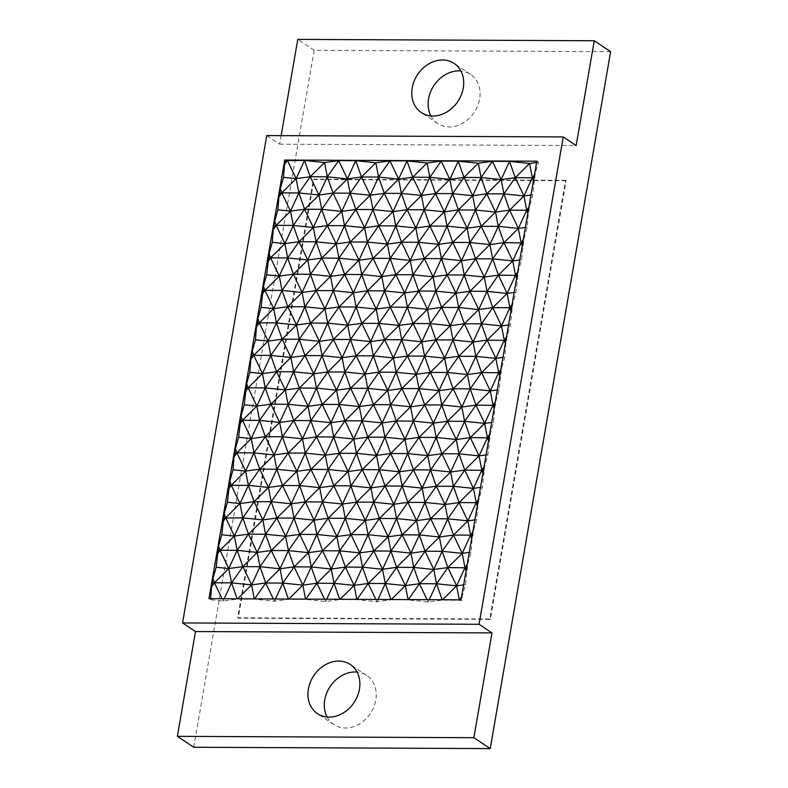 <?xml version="1.0" encoding="UTF-8"?>
<svg xmlns="http://www.w3.org/2000/svg" width="788" height="788" viewBox="0 0 788 788"><rect width="100%" height="100%" fill="white"/><g stroke="black" fill="none" stroke-linecap="round" stroke-linejoin="round"><path stroke-width="0.59" stroke-dasharray="3.94 2.96" d="M266.748 135.575L279.671 144.184L281.139 135.634M610.621 51.653L314.126 50.304L297.766 39.4M314.126 50.304L193.74 747.251M279.671 144.184L576.156 145.544M327.099 717.021A29.56 24.211 -56.3 0 0 333.866 724.596A29.56 24.211 -56.3 0 0 345.42 728.023A29.56 24.211 -56.3 0 0 373.817 706.984A29.56 24.211 -56.3 0 0 366.666 675.405A29.56 24.211 -56.3 0 0 357.072 672.065M536.608 162.505L538.431 162.259L535.239 173.587L532.816 194.744L529.635 206.082L528.187 214.434L527.211 227.239L524.02 238.567L521.597 259.735L518.405 271.062L515.982 292.22L512.791 303.557L510.368 324.715L507.186 336.043L505.738 344.395L504.763 357.2L501.572 368.538L499.149 389.696L495.957 401.033L494.509 409.386L493.534 422.191L490.343 433.518L487.92 454.676L484.728 466.013L482.315 487.171L479.124 498.499L477.676 506.851L476.701 519.666L473.509 530.994L472.061 539.347L471.086 552.152L467.895 563.489L465.472 584.647L462.28 595.974L461.945 600.407L461.069 599.826M461.945 600.407L442.285 600.062L428.179 601.973L408.115 599.914L391.035 599.835L376.92 601.736L356.865 599.678L339.776 599.599L325.671 601.5L305.616 599.441L288.526 599.363L274.421 601.274L254.357 599.205L237.277 599.126L223.171 601.037L210.563 599.737L208.968 598.673M566.119 180.708L314.008 179.556L238.242 618.196L490.353 619.348L566.119 180.708L565.538 180.324L489.781 618.964L237.671 617.812L313.437 179.181L565.538 180.324M490.353 619.348L489.781 618.964M538.431 162.259L536.835 161.195M210.563 599.737L210.642 598.683M238.242 618.196L237.671 617.812M314.008 179.556L313.437 179.181M275.475 598.979L274.421 601.274L273.328 598.969M377.974 599.451L376.92 601.736L375.827 599.441M224.225 598.742L223.171 601.037L222.068 598.732M326.724 599.215L325.671 601.5L324.577 599.205M534.52 174.631L535.239 173.587M533.949 177.921L534.904 178.019M533.801 181.939L533.437 180.895M532.816 194.744L530.994 194.991M461.561 597.018L462.28 595.974M465.472 584.647L463.649 584.893M466.457 571.842L466.082 570.798M467.166 564.523L467.895 563.489M471.086 552.152L469.264 552.398M472.061 539.347L471.697 538.303M472.78 532.028L473.509 530.994M476.701 519.666L474.878 519.913M477.676 506.851L477.311 505.817M478.395 499.543L479.124 498.499M482.315 487.171L480.483 487.417M483.29 474.366L482.926 473.322M484.009 467.048L484.728 466.013M487.92 454.676L486.097 454.922M488.905 441.871L488.53 440.827M489.614 434.562L490.343 433.518M493.534 422.191L491.712 422.437M494.509 409.386L494.145 408.342M495.228 402.067L495.957 401.033M494.657 405.357L495.622 405.456M499.149 389.696L497.326 389.942M500.124 376.891L499.759 375.846M500.843 369.572L501.572 368.538M504.763 357.2L502.941 357.447M505.738 344.395L505.374 343.351M506.457 337.087L507.186 336.043M505.886 340.377L506.842 340.475M510.368 324.715L508.546 324.961M511.353 311.91L510.988 310.866M512.072 304.592L512.791 303.557M515.982 292.22L514.16 292.466M516.967 279.415L516.593 278.371M517.677 272.096L518.405 271.062M521.597 259.735L519.775 259.981M522.572 246.92L522.208 245.886M523.291 239.611L524.02 238.567M527.211 227.239L525.389 227.486M528.187 214.434L527.822 213.39M528.906 207.116L529.635 206.082M528.334 210.416L529.29 210.514M522.72 242.901L523.675 242.999M517.115 275.396L518.071 275.495M511.501 307.891L512.456 307.99M500.272 372.872L501.227 372.97M489.053 437.852L490.008 437.951M483.438 470.347L484.393 470.446M477.824 502.833L478.779 502.931M472.209 535.328L473.164 535.426M466.604 567.823L467.56 567.921M429.233 599.678L428.179 601.973L427.076 599.668M430.928 115.934A29.56 24.211 -56.3 0 0 437.695 123.499A29.56 24.211 -56.3 0 0 449.249 126.927A29.56 24.211 -56.3 0 0 477.646 105.897A29.56 24.211 -56.3 0 0 470.485 74.308A29.56 24.211 -56.3 0 0 460.901 70.979M333.866 724.596L317.515 713.692M366.666 675.405L350.305 664.501M437.695 123.499L421.334 112.595M470.485 74.308L454.134 63.404"/><path stroke-width="1.18" d="M177.379 736.347L193.74 747.251L490.234 748.6L473.874 737.696L177.379 736.347L195.483 631.552L182.56 622.944L479.055 624.293L563.243 136.925L266.748 135.575L182.56 622.944M490.234 748.6L610.621 51.653L594.26 40.749L576.156 145.544L563.243 136.925M479.055 624.293L491.978 632.912L473.874 737.696M281.139 135.634L297.766 39.4L594.26 40.749M442.58 59.977A29.56 24.211 -56.3 0 0 414.183 81.016A29.56 24.211 -56.3 0 0 421.334 112.595A29.56 24.211 -56.3 0 0 432.898 116.023A29.56 24.211 -56.3 0 0 461.285 94.993A29.56 24.211 -56.3 0 0 454.134 63.404A29.56 24.211 -56.3 0 0 442.58 59.977M491.978 632.912L195.483 631.552M338.751 661.073A29.56 24.211 -56.3 0 0 310.354 682.103A29.56 24.211 -56.3 0 0 317.515 713.692A29.56 24.211 -56.3 0 0 329.069 717.119A29.56 24.211 -56.3 0 0 357.466 696.08A29.56 24.211 -56.3 0 0 350.305 664.501A29.56 24.211 -56.3 0 0 338.751 661.073M357.072 672.065A29.56 24.211 -56.3 0 0 355.102 671.977A29.56 24.211 -56.3 0 0 329.492 687.53A29.56 24.211 -56.3 0 0 327.099 717.021M208.968 598.673L461.069 599.826L536.835 161.195L284.724 160.043L208.968 598.673M210.642 598.683L211.539 586.932L212.977 578.579L216.168 567.252L218.591 546.094L221.783 534.756L224.206 513.599L227.397 502.261L229.82 481.104L233.012 469.776L233.987 456.971L235.435 448.618L238.616 437.281L241.039 416.123L244.231 404.796L246.654 383.628L249.845 372.3L250.82 359.495L252.268 351.143L255.46 339.805L256.435 327L257.883 318.647L261.074 307.32L263.488 286.162L266.679 274.825L269.102 253.667L272.293 242.33L273.269 229.525L274.716 221.172L277.908 209.844L278.883 197.039L280.331 188.687L283.522 177.349L284.498 164.544L285.601 160.624L284.724 160.043M285.601 160.624L304.503 160.457L324.558 162.515L338.663 160.614L355.752 160.693L375.807 162.752L389.922 160.851L407.002 160.919L427.066 162.988L441.172 161.077L458.252 161.156L478.316 163.224L492.421 161.313L509.501 161.392L529.566 163.451L536.608 162.505M273.328 598.969L265.704 583.002L251.599 584.903L242.891 566.641L259.971 566.72L251.599 584.903L231.544 582.844L228.776 568.542L220.069 550.28L234.391 536.057L225.683 517.785L240.005 503.562L231.288 485.29L245.62 471.066L236.902 452.804L251.234 438.581L242.517 420.309L256.839 406.086L248.131 387.814L262.453 373.601L253.746 355.329L268.068 341.106L259.351 322.834L273.682 308.61L264.965 290.348L279.287 276.125L270.579 257.853L284.901 243.63L276.194 225.358L290.516 211.135L281.799 192.873L296.13 178.649L287.413 160.378L284.498 164.544M254.583 598.88L265.704 583.002L259.971 566.72L257.213 552.418L248.496 534.146L262.828 519.922L254.11 501.651L268.442 487.437L259.725 469.165L274.047 454.942L265.339 436.67L279.661 422.447L270.954 404.185L285.276 389.961L276.558 371.69L290.89 357.466L282.173 339.195L296.495 324.971L287.787 306.709L302.109 292.486L293.402 274.214L307.724 259.991L299.007 241.719L313.338 227.505L304.621 209.234L318.943 195.01L310.236 176.739L296.13 178.649L283.522 177.349M375.827 599.441L368.213 583.465L362.48 567.183L382.535 569.251L373.827 550.979L390.907 551.058L382.535 569.251L368.213 583.465L385.293 583.544L382.535 569.251L396.64 567.34L390.907 551.058L388.149 536.756L379.432 518.484L393.764 504.261L385.046 485.999L399.368 471.776L390.661 453.504L407.741 453.583L399.368 471.776L402.136 486.068L393.764 504.261L396.522 518.563L388.149 536.756L373.827 550.979L368.085 534.697L379.432 518.484L373.699 502.202L385.046 485.999L379.314 469.707L390.661 453.504L404.983 439.28L396.275 421.009L410.597 406.785L401.88 388.523L418.97 388.602L410.597 406.785L413.355 421.087L404.983 439.28L407.741 453.583L419.088 437.379L404.983 439.28L384.928 437.222L396.275 421.009L390.533 404.727L401.88 388.523L416.212 374.3L407.494 356.028L421.826 341.805L413.109 323.533L430.189 323.612L421.826 341.805L424.584 356.107L416.212 374.3L418.97 388.602L430.317 372.389L416.212 374.3L396.147 372.231L407.494 356.028L401.762 339.746L413.109 323.533L427.431 309.32L418.724 291.048L433.045 276.824L424.338 258.553L441.418 258.631L433.045 276.824L435.803 291.127L427.431 309.32L430.189 323.612L441.536 307.409L427.431 309.32L407.376 307.251L418.724 291.048L412.981 274.766L424.338 258.553L438.66 244.329L429.943 226.067L447.032 226.136L438.66 244.329L441.418 258.631L452.765 242.428L438.66 244.329L418.595 242.271L429.943 226.067L444.274 211.844L435.557 193.572L449.879 179.349L441.172 161.077L429.824 177.29L412.735 177.211L427.066 162.988L429.824 177.29L449.879 179.349L452.637 193.651L463.994 177.438L449.879 179.349L458.252 161.156L463.994 177.438L478.316 163.224L481.074 177.517L501.138 179.585L492.421 161.313L481.074 177.517L486.807 193.809L501.138 179.585L503.896 193.887L515.244 177.674L509.501 161.392L501.138 179.585L515.244 177.674L529.566 163.451L532.324 177.753L515.244 177.674L523.951 195.946L530.994 194.991M357.092 599.353L368.213 583.465L354.108 585.376L345.39 567.104L362.48 567.183L373.827 550.979L359.712 552.88L351.005 534.619L365.327 520.395L356.619 502.123L370.941 487.9L362.224 469.628L376.556 455.405L367.838 437.143L382.16 422.92L373.453 404.648L387.775 390.424L379.067 372.153L393.389 357.939L384.682 339.667L399.004 325.444L390.287 307.172L404.618 292.949L395.901 274.687L410.223 260.464L401.516 242.192L415.837 227.968L407.13 209.697L421.452 195.473L412.735 177.211L401.387 193.415L421.452 195.473L424.21 209.775L435.557 193.572L452.637 193.651L444.274 211.844L447.032 226.136L458.38 209.933L444.274 211.844L424.21 209.775L415.837 227.968L418.595 242.271L410.223 260.464L412.981 274.766L433.045 276.824L447.151 274.913L441.418 258.631L461.482 260.69L452.765 242.428L447.032 226.136L467.087 228.205L458.38 209.933L452.637 193.651L472.701 195.71L463.994 177.438L481.074 177.517L472.701 195.71L475.459 210.012L495.524 212.071L486.807 193.809L503.896 193.887L495.524 212.071L509.629 210.169L523.951 195.946L532.324 177.753L534.52 174.631M278.883 197.039L281.799 192.873L298.888 192.952L296.13 178.649L304.503 160.457L310.236 176.739L324.558 162.515L327.315 176.817L310.236 176.739L298.888 192.952L318.943 195.01L321.711 209.312L333.058 193.099L347.38 178.886L338.663 160.614L327.315 176.817L347.38 178.886L350.138 193.178L370.202 195.247L361.485 176.975L375.807 162.752L378.575 177.054L361.485 176.975L350.138 193.178L355.871 209.47L370.202 195.247L372.96 209.549L384.308 193.336L398.63 179.112L389.922 160.851L378.575 177.054L398.63 179.112L401.387 193.415L407.13 209.697L424.21 209.775L429.943 226.067L415.837 227.968L395.783 225.91L401.516 242.192L418.595 242.271L424.338 258.553L410.223 260.464L390.168 258.395L395.901 274.687L412.981 274.766L404.618 292.949L407.376 307.251L390.287 307.172L378.939 323.385L399.004 325.444L407.376 307.251L413.109 323.533L399.004 325.444L401.762 339.746L421.826 341.805L435.931 339.904L430.189 323.612L450.253 325.68L441.536 307.409L435.803 291.127L418.724 291.048L404.618 292.949L384.554 290.89L390.287 307.172L376.181 309.083L367.474 290.811L353.359 292.722L344.651 274.451L358.973 260.227L350.266 241.955L364.588 227.732L355.871 209.47L372.96 209.549L364.588 227.732L367.346 242.034L378.693 225.831L364.588 227.732L344.523 225.673L350.266 241.955L367.346 242.034L358.973 260.227L361.731 274.529L373.079 258.316L358.973 260.227L338.919 258.168L344.651 274.451L361.731 274.529L353.359 292.722L356.117 307.015L367.474 290.811L361.731 274.529L381.796 276.588L373.079 258.316L367.346 242.034L387.41 244.103L378.693 225.831L372.96 209.549L393.015 211.608L384.308 193.336L401.387 193.415L393.015 211.608L378.693 225.831L395.783 225.91L387.41 244.103L373.079 258.316L390.168 258.395L381.796 276.588L367.474 290.811L384.554 290.89L376.181 309.083L361.859 323.307L347.754 325.208L339.037 306.936L353.359 292.722L333.304 290.654L339.037 306.936L327.69 323.149L347.754 325.208L356.117 307.015L339.037 306.936L324.932 308.847L316.215 290.575L302.109 292.486L310.482 274.293L307.724 259.991L316.096 241.798L313.338 227.505L321.711 209.312L341.765 211.371L333.058 193.099L350.138 193.178L341.765 211.371L327.444 225.595L313.338 227.505L293.274 225.437L299.007 241.719L316.096 241.798L327.444 225.595L321.711 209.312L304.621 209.234L293.274 225.437L290.516 211.135L277.908 209.844M355.752 160.693L361.485 176.975L347.38 178.886L355.752 160.693M407.002 160.919L412.735 177.211L398.63 179.112L407.002 160.919M390.917 599.51L385.293 583.544L396.64 567.34L410.972 553.117L402.254 534.845L388.149 536.756L368.085 534.697L365.327 520.395L373.699 502.202L393.764 504.261L407.869 502.36L402.136 486.068L385.046 485.999L370.941 487.9L379.314 469.707L399.368 471.776L413.483 469.865L407.741 453.583L427.805 455.641L419.088 437.379L413.355 421.087L396.275 421.009L382.16 422.92L390.533 404.727L410.597 406.785L424.702 404.884L418.97 388.602L439.024 390.661L430.317 372.389L424.584 356.107L407.494 356.028L393.389 357.939L401.762 339.746L384.682 339.667L373.325 355.871L393.389 357.939L396.147 372.231L379.067 372.153L367.72 388.366L387.775 390.424L396.147 372.231L401.88 388.523L387.775 390.424L390.533 404.727L373.453 404.648L362.106 420.851L382.16 422.92L384.928 437.222L367.838 437.143L356.491 453.346L376.556 455.405L384.928 437.222L390.661 453.504L376.556 455.405L379.314 469.707L362.224 469.628L350.877 485.841L370.941 487.9L373.699 502.202L356.619 502.123L345.272 518.327L365.327 520.395L379.432 518.484L396.522 518.563L407.869 502.36L422.191 488.136L413.483 469.865L427.805 455.641L436.178 437.448L456.232 439.517L447.525 421.245L461.847 407.022L453.139 388.75L470.219 388.829L481.566 372.625L475.834 356.343L487.181 340.13L481.448 323.848L492.796 307.645L487.053 291.353L498.4 275.15L492.667 258.868L504.015 242.655L498.282 226.373L509.629 210.169L526.709 210.248L518.346 228.441L509.629 210.169L503.896 193.887L523.951 195.946L526.709 210.248L528.906 207.116M408.056 599.589L405.357 585.612L385.293 583.544L377.974 599.451M471.697 538.303L470.594 535.16L453.504 535.082L447.771 518.8L430.691 518.721L419.334 534.924L410.972 553.117L390.907 551.058L402.254 534.845L396.522 518.563L416.576 520.622L407.869 502.36L424.949 502.439L445.013 504.497L436.296 486.226L450.628 472.002L441.91 453.74L459 453.819L470.347 437.606L464.605 421.324L475.952 405.121L470.219 388.829L490.284 390.897L481.566 372.625L495.888 358.402L487.181 340.13L501.503 325.907L492.796 307.645L507.117 293.422L498.4 275.15L512.732 260.926L504.015 242.655L518.346 228.441L521.104 242.734L512.732 260.926L515.49 275.229L507.117 293.422L509.875 307.724L501.503 325.907L504.261 340.209L495.888 358.402L498.656 372.704L490.284 390.897L493.042 405.199L484.669 423.383L475.952 405.121L490.284 390.897L497.326 389.942M491.712 422.437L484.669 423.383L464.605 421.324L447.525 421.245L436.178 437.448L441.91 453.74L430.563 469.944L422.191 488.136L402.136 486.068L413.483 469.865L430.563 469.944L450.628 472.002L453.386 486.304L464.733 470.101L459 453.819L479.055 455.878L470.347 437.606L484.669 423.383L487.427 437.685L479.055 455.878L481.813 470.18L473.44 488.373L464.733 470.101L479.055 455.878L486.097 454.922M502.941 357.447L495.888 358.402L475.834 356.343L458.744 356.265L447.397 372.468L453.139 388.75L441.792 404.963L433.42 423.156L413.355 421.087L424.702 404.884L439.024 390.661L447.397 372.468L467.461 374.536L458.744 356.265L473.076 342.041L464.359 323.769L481.448 323.848L501.503 325.907L508.546 324.961M514.16 292.466L507.117 293.422L487.053 291.353L469.973 291.284L458.626 307.487L464.359 323.769L453.011 339.983L444.639 358.166L424.584 356.107L435.931 339.904L450.253 325.68L458.626 307.487L478.68 309.546L469.973 291.284L484.295 277.061L475.588 258.789L492.667 258.868L512.732 260.926L519.775 259.981M477.311 505.817L476.198 502.665L459.118 502.596L453.386 486.304L436.296 486.226L430.563 469.944L427.805 455.641L441.91 453.74L456.232 439.517L464.605 421.324L461.847 407.022L441.792 404.963L447.525 421.245L433.42 423.156L419.088 437.379L436.178 437.448L433.42 423.156L424.702 404.884L441.792 404.963L439.024 390.661L453.139 388.75L467.461 374.536L475.834 356.343L473.076 342.041L453.011 339.983L458.744 356.265L444.639 358.166L430.317 372.389L447.397 372.468L444.639 358.166L435.931 339.904L453.011 339.983L450.253 325.68L464.359 323.769L478.68 309.546L487.053 291.353L484.295 277.061L464.24 274.992L469.973 291.284L455.868 293.185L441.536 307.409L458.626 307.487L455.868 293.185L447.151 274.913L464.24 274.992L461.482 260.69L475.588 258.789L489.909 244.566L498.282 226.373L495.524 212.071L481.202 226.294L467.087 228.205L452.765 242.428L469.845 242.507L467.087 228.205L475.459 210.012L458.38 209.933L472.701 195.71L486.807 193.809L475.459 210.012L481.202 226.294L469.845 242.507L475.588 258.789L464.24 274.992L455.868 293.185L435.803 291.127L447.151 274.913L461.482 260.69L469.845 242.507L489.909 244.566L481.202 226.294L498.282 226.373L518.346 228.441L525.389 227.486M305.842 599.116L316.963 583.238L311.221 566.946L322.568 550.743L336.9 536.52L345.272 518.327L351.005 534.619L368.085 534.697L359.712 552.88L362.48 567.183L354.108 585.376L334.043 583.317L326.724 599.215M435.557 193.572L421.452 195.473L429.824 177.29L435.557 193.572M407.13 209.697L395.783 225.91L393.015 211.608L407.13 209.697M401.516 242.192L390.168 258.395L387.41 244.103L401.516 242.192M395.901 274.687L384.554 290.89L381.796 276.588L395.901 274.687M378.939 323.385L384.682 339.667L370.567 341.568L361.859 323.307L356.117 307.015L376.181 309.083L378.939 323.385L370.567 341.568L356.245 355.792L342.14 357.703L333.423 339.431L347.754 325.208L350.512 339.51L361.859 323.307L378.939 323.385M373.325 355.871L379.067 372.153L364.962 374.064L356.245 355.792L350.512 339.51L342.14 357.703L344.898 372.005L356.245 355.792L373.325 355.871L364.962 374.064L350.63 388.287L336.525 390.188L327.818 371.926L342.14 357.703L322.075 355.634L327.818 371.926L316.461 388.129L336.525 390.188L344.898 372.005L327.818 371.926L313.703 373.827L304.995 355.565L290.89 357.466L299.253 339.273L296.495 324.971L304.867 306.788L302.109 292.486L282.055 290.417L287.787 306.709L276.44 322.913L296.495 324.971L310.61 323.07L304.867 306.788L316.215 290.575L310.482 274.293L321.829 258.09L307.724 259.991L287.659 257.932L293.402 274.214L310.482 274.293L330.546 276.352L321.829 258.09L316.096 241.798L336.151 243.866L327.444 225.595L344.523 225.673L336.151 243.866L321.829 258.09L338.919 258.168L330.546 276.352L316.215 290.575L333.304 290.654L324.932 308.847L310.61 323.07L327.69 323.149L333.423 339.431L350.512 339.51L370.567 341.568L373.325 355.871M367.72 388.366L373.453 404.648L359.348 406.559L350.63 388.287L344.898 372.005L364.962 374.064L367.72 388.366L359.348 406.559L345.016 420.782L330.911 422.683L322.203 404.411L336.525 390.188L339.283 404.49L350.63 388.287L367.72 388.366M362.106 420.851L367.838 437.143L353.733 439.044L345.016 420.782L339.283 404.49L330.911 422.683L333.669 436.985L345.016 420.782L362.106 420.851L353.733 439.044L339.411 453.267L325.296 455.178L316.589 436.907L330.911 422.683L310.856 420.625L316.589 436.907L305.242 453.11L325.296 455.178L333.669 436.985L316.589 436.907L302.484 438.817L293.766 420.546L279.661 422.447L288.034 404.264L285.276 389.961L293.648 371.769L290.89 357.466L270.826 355.408L276.558 371.69L265.211 387.893L285.276 389.961L299.381 388.051L293.648 371.769L304.995 355.565L299.253 339.273L310.61 323.07L319.317 341.342L304.995 355.565L322.075 355.634L313.703 373.827L299.381 388.051L316.461 388.129L322.203 404.411L339.283 404.49L359.348 406.559L362.106 420.851M356.491 453.346L362.224 469.628L348.119 471.539L339.411 453.267L333.669 436.985L353.733 439.044L356.491 453.346L348.119 471.539L333.797 485.763L319.692 487.664L310.974 469.402L325.296 455.178L328.064 469.481L339.411 453.267L356.491 453.346M350.877 485.841L356.619 502.123L342.504 504.034L333.797 485.763L328.064 469.481L319.692 487.664L322.45 501.966L333.797 485.763L350.877 485.841L342.504 504.034L328.182 518.248L314.077 520.159L305.36 501.887L319.692 487.664L299.627 485.605L305.36 501.887L294.013 518.1L314.077 520.159L322.45 501.966L305.36 501.887L291.255 503.798L282.547 485.526L268.442 487.437L276.805 469.244L274.047 454.942L282.419 436.749L279.661 422.447L259.597 420.388L265.339 436.67L253.992 452.883L274.047 454.942L288.152 453.031L282.419 436.749L293.766 420.546L288.034 404.264L299.381 388.051L308.098 406.322L293.766 420.546L310.856 420.625L302.484 438.817L288.152 453.031L305.242 453.11L310.974 469.402L328.064 469.481L348.119 471.539L350.877 485.841M324.577 599.205L316.963 583.238L334.043 583.317L331.285 569.015L345.39 567.104L359.712 552.88L339.658 550.822L345.39 567.104L334.043 583.317L339.667 599.274M351.005 534.619L339.658 550.822L331.285 569.015L322.568 550.743L308.463 552.654L299.755 534.382L314.077 520.159L316.835 534.461L328.182 518.248L322.45 501.966L342.504 504.034L345.272 518.327L328.182 518.248L336.9 536.52L339.658 550.822L322.568 550.743L316.835 534.461L299.755 534.382L288.408 550.585L308.463 552.654L316.835 534.461L336.9 536.52L351.005 534.619M305.547 599.116L302.848 585.139L294.141 566.867L311.221 566.946L302.848 585.139L316.963 583.238L331.285 569.015L311.221 566.946L308.463 552.654L294.141 566.867L282.793 583.081L280.036 568.778L271.318 550.507L257.213 552.418L265.586 534.225L262.828 519.922L271.2 501.729L268.442 487.437L248.378 485.369L254.11 501.651L242.763 517.864L262.828 519.922L276.933 518.021L271.2 501.729L282.547 485.526L276.805 469.244L288.152 453.031L296.869 471.303L282.547 485.526L299.627 485.605L291.255 503.798L276.933 518.021L265.586 534.225L248.496 534.146L237.149 550.349L257.213 552.418L242.891 566.641L231.544 582.844L224.225 598.742M384.308 193.336L370.202 195.247L378.575 177.054L384.308 193.336M355.871 209.47L344.523 225.673L341.765 211.371L355.871 209.47M350.266 241.955L338.919 258.168L336.151 243.866L350.266 241.955M344.651 274.451L333.304 290.654L330.546 276.352L344.651 274.451M333.423 339.431L322.075 355.634L319.317 341.342L333.423 339.431M322.203 404.411L310.856 420.625L308.098 406.322L322.203 404.411M310.974 469.402L299.627 485.605L296.869 471.303L310.974 469.402M227.397 502.261L240.005 503.562L254.11 501.651L271.2 501.729L291.255 503.798L294.013 518.1L299.755 534.382L285.64 536.283L276.933 518.021L294.013 518.1L285.64 536.283L271.318 550.507L265.586 534.225L285.64 536.283L288.408 550.585L294.141 566.867L280.036 568.778L259.971 566.72L271.318 550.507L288.408 550.585L280.036 568.778L265.704 583.002L282.793 583.081L275.475 598.979M333.058 193.099L318.943 195.01L327.315 176.817L333.058 193.099M298.888 192.952L304.621 209.234L290.516 211.135L298.888 192.952M273.269 229.525L276.194 225.358L293.274 225.437L284.901 243.63L299.007 241.719L287.659 257.932L284.901 243.63L272.293 242.33M256.435 327L259.351 322.834L276.44 322.913L282.173 339.195L299.253 339.273L319.317 341.342L327.69 323.149L324.932 308.847L304.867 306.788L287.787 306.709L273.682 308.61L261.074 307.32M267.664 262.02L270.579 257.853L287.659 257.932L279.287 276.125L293.402 274.214L282.055 290.417L279.287 276.125L266.679 274.825M245.216 391.981L248.131 387.814L265.211 387.893L270.954 404.185L288.034 404.264L308.098 406.322L316.461 388.129L313.703 373.827L293.648 371.769L276.558 371.69L262.453 373.601L249.845 372.3M262.049 294.515L264.965 290.348L282.055 290.417L273.682 308.61L276.44 322.913L268.068 341.106L282.173 339.195L270.826 355.408L268.068 341.106L255.46 339.805M233.987 456.971L236.902 452.804L253.992 452.883L259.725 469.165L276.805 469.244L296.869 471.303L305.242 453.11L302.484 438.817L282.419 436.749L265.339 436.67L251.234 438.581L238.616 437.281M250.82 359.495L253.746 355.329L270.826 355.408L262.453 373.601L265.211 387.893L256.839 406.086L270.954 404.185L259.597 420.388L256.839 406.086L244.231 404.796M239.601 424.476L242.517 420.309L259.597 420.388L251.234 438.581L253.992 452.883L245.62 471.066L259.725 469.165L248.378 485.369L245.62 471.066L233.012 469.776M228.372 489.456L231.288 485.29L248.378 485.369L240.005 503.562L242.763 517.864L248.496 534.146L234.391 536.057L221.783 534.756M217.153 554.447L220.069 550.28L237.149 550.349L242.891 566.641L228.776 568.542L216.168 567.252M274.382 225.604L276.194 225.358L274.716 221.172M269.102 253.667L270.579 257.853L268.767 258.1M263.488 286.162L264.965 290.348L263.153 290.585M257.883 318.647L259.351 322.834L257.538 323.08M241.039 416.123L242.517 420.309L240.704 420.556M229.82 481.104L231.288 485.29L229.475 485.536M222.068 598.732L214.454 582.765L228.776 568.542L237.149 550.349L234.391 536.057L242.763 517.864L223.871 518.031M222.768 521.952L225.683 517.785L224.206 513.599M218.591 546.094L220.069 550.28L218.256 550.516M211.539 586.932L214.454 582.765L231.544 582.844L237.158 598.801M212.977 578.579L214.454 582.765L212.642 583.012M237.602 598.811L251.599 584.903L254.297 598.88M235.435 448.618L236.902 452.804L235.09 453.051M246.654 383.628L248.131 387.814L246.319 388.06M252.268 351.143L253.746 355.329L251.924 355.575M280.331 188.687L281.799 192.873L279.986 193.119M288.408 599.038L282.793 583.081L302.848 585.139L288.851 599.038M340.101 599.274L354.108 585.376L356.797 599.353M533.437 180.895L532.324 177.753L533.949 177.921M442.166 599.737L436.542 583.78L456.607 585.848L447.899 567.577L442.157 551.285L453.504 535.082L467.836 520.858L459.118 502.596L473.44 488.373L476.198 502.665L467.836 520.858L470.594 535.16L462.221 553.353L453.504 535.082L439.399 536.992L430.691 518.721L445.013 504.497L447.771 518.8L459.118 502.596L445.013 504.497L453.386 486.304L473.44 488.373L480.483 487.417M442.61 599.747L456.607 585.848L459.305 599.816M459.591 599.816L461.561 597.018M463.649 584.893L456.607 585.848L464.979 567.655L462.221 553.353L469.264 552.398M466.082 570.798L464.979 567.655L467.166 564.523M472.209 535.328L470.594 535.16L472.78 532.028M474.878 519.913L467.836 520.858L447.771 518.8L439.399 536.992L425.077 551.216L442.157 551.285L462.221 553.353L447.899 567.577L466.604 567.823M477.824 502.833L476.198 502.665L478.395 499.543M482.926 473.322L481.813 470.18L484.009 467.048M488.53 440.827L487.427 437.685L489.614 434.562M494.145 408.342L493.042 405.199L495.228 402.067M499.759 375.846L498.656 372.704L481.566 372.625L467.461 374.536L470.219 388.829L461.847 407.022L475.952 405.121L494.657 405.357M500.272 372.872L498.656 372.704L500.843 369.572M505.374 343.351L504.261 340.209L506.457 337.087M510.988 310.866L509.875 307.724L492.796 307.645L478.68 309.546L481.448 323.848L473.076 342.041L487.181 340.13L505.886 340.377M511.501 307.891L509.875 307.724L512.072 304.592M516.593 278.371L515.49 275.229L517.677 272.096M522.208 245.886L521.104 242.734L523.291 239.611M527.822 213.39L526.709 210.248L528.334 210.416M517.115 275.396L498.4 275.15L484.295 277.061L492.667 258.868L489.909 244.566L504.015 242.655L522.72 242.901M489.053 437.852L470.347 437.606L456.232 439.517L459 453.819L450.628 472.002L464.733 470.101L483.438 470.347M427.076 599.668L419.462 583.701L405.357 585.612L396.64 567.34L413.73 567.419L410.972 553.117L425.077 551.216L419.334 534.924L439.399 536.992L442.157 551.285L433.784 569.478L436.542 583.78L447.899 567.577L433.784 569.478L425.077 551.216L413.73 567.419L433.784 569.478L419.462 583.701L436.542 583.78L429.233 599.678M436.296 486.226L424.949 502.439L430.691 518.721L416.576 520.622L424.949 502.439L422.191 488.136L436.296 486.226M391.36 599.51L405.357 585.612L413.73 567.419L419.462 583.701L408.342 599.589M419.334 534.924L416.576 520.622L402.254 534.845L419.334 534.924M460.901 70.979A29.56 24.211 -56.3 0 0 458.931 70.881A29.56 24.211 -56.3 0 0 433.321 86.444A29.56 24.211 -56.3 0 0 430.928 115.934"/></g></svg>
